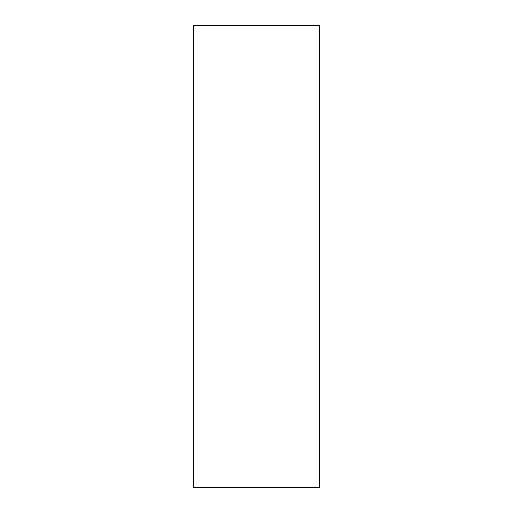 <?xml version="1.0" encoding="UTF-8"?>
<svg xmlns="http://www.w3.org/2000/svg" width="513" height="513" viewBox="0 0 513 513"><rect width="100%" height="100%" fill="white"/><g stroke="black" fill="none" stroke-linecap="round" stroke-linejoin="round"><path stroke-width="0.77" d="M193.542 25.65L319.458 25.65L319.458 487.35L193.542 487.35L193.542 25.65"/></g></svg>
